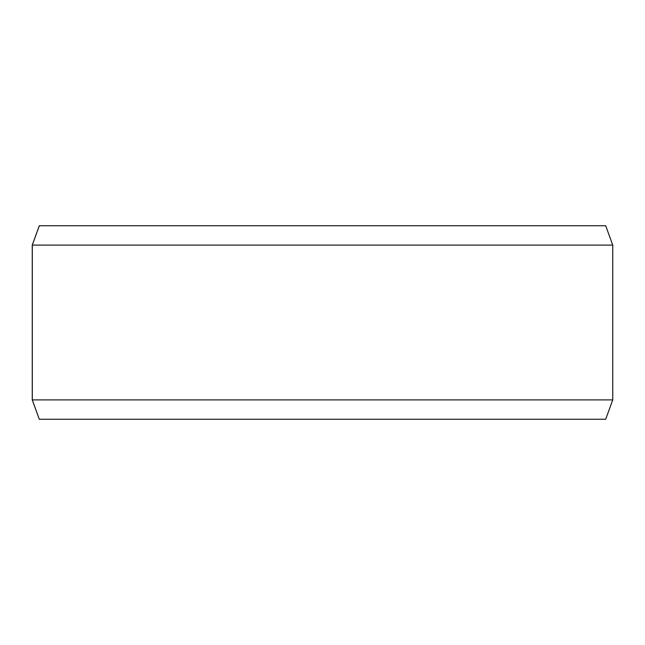 <?xml version="1.0" encoding="UTF-8"?>
<svg xmlns="http://www.w3.org/2000/svg" width="645" height="645" viewBox="0 0 645 645"><rect width="100%" height="100%" fill="white"/><g stroke="black" fill="none" stroke-linecap="round" stroke-linejoin="round"><path stroke-width="0.97" d="M39.337 419.25L605.703 419.25L612.75 399.9L612.75 245.1L605.703 225.75L39.297 225.75L32.25 245.1L32.25 399.9L39.297 419.25L32.29 399.9L32.29 245.1L39.337 225.75M612.75 245.1L32.29 245.1M612.75 399.9L32.29 399.9"/></g></svg>
